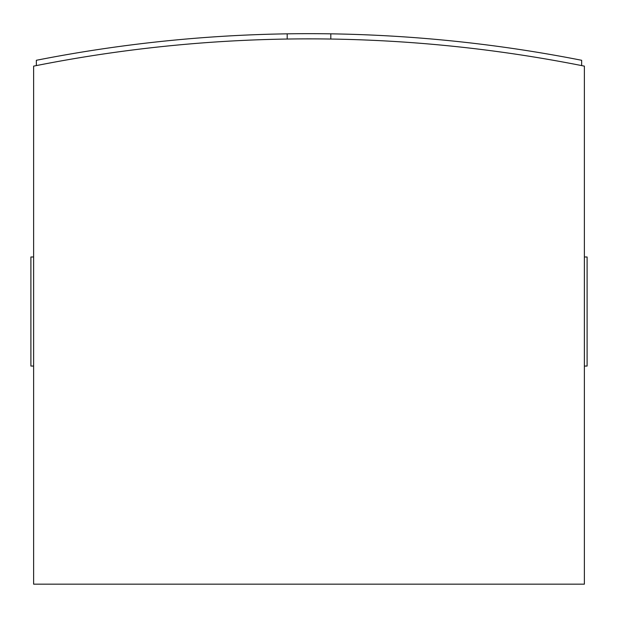 <?xml version="1.0" encoding="UTF-8"?>
<svg xmlns="http://www.w3.org/2000/svg" width="618" height="618" viewBox="0 0 618 618"><rect width="100%" height="100%" fill="white"/><g stroke="black" fill="none" stroke-linecap="round" stroke-linejoin="round"><path stroke-width="0.93" d="M584.373 66.134A1404.266 1404.266 0 0 0 33.627 66.134L33.627 584.164L584.373 584.164L584.373 66.134M330.815 39.042L330.815 33.835A1409.473 1409.473 0 0 0 36.354 60.286L36.354 65.593M287.185 39.042L287.185 33.835M581.646 65.593L581.646 60.286A1409.473 1409.473 0 0 0 330.815 33.835M33.627 256.988L30.9 256.988L30.9 366.049L33.627 366.049M584.373 366.049L587.1 366.049L587.1 256.988L584.373 256.988"/></g></svg>
